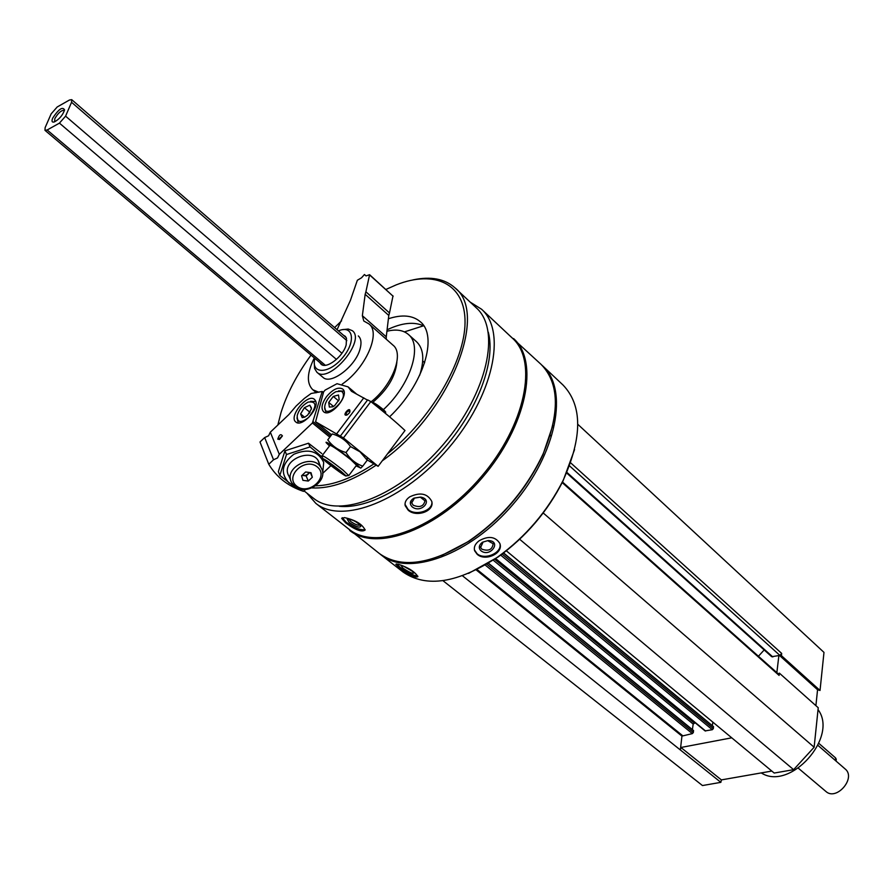 <?xml version="1.0" encoding="UTF-8"?>
<svg xmlns="http://www.w3.org/2000/svg" width="893" height="893" viewBox="0 0 893 893"><rect width="100%" height="100%" fill="white"/><g stroke="black" fill="none" stroke-linecap="round" stroke-linejoin="round"><path stroke-width="1.34" d="M815.901 705.649L817.564 689.742L820.031 690.468L823.982 652.392L577.804 424.309M506.342 550.814L774.209 773.048L793.62 769.666L814.137 747.229L818.234 707.736L779.366 673.132L778.238 673.869M442.939 580.662L702.467 785.55L720.863 782.346L721.377 779.902L771.82 771.061M566.575 472.922L771.719 656.712L779.89 655.395L781.688 653.419L781.431 655.663L820.031 690.468M306.812 493.048L315.832 503.373C342.03 524.85 403.703 500.962 448.297 448.431C493.193 396.157 507.023 331.627 481.595 309.257L470.187 302.113M315.832 503.373L349.241 529.393C375.942 551.227 437.425 528.366 481.282 476.672C525.464 425.258 538.323 361.073 512.47 338.246L481.595 309.257M344.508 517.605L341.662 518.386L345.747 522.985C355.447 530.051 361.911 532.395 365.125 530.018C362.29 524.158 355.414 520.016 344.508 517.605M409.787 496.832C406.103 499.377 404.562 502.312 405.165 505.661L408.19 510.193C416.25 517.616 434.623 511.321 431.777 501.419C427.524 493.472 420.201 491.943 409.787 496.832M380.217 554.185L381.132 554.91C408.402 577.157 469.952 555.156 513.285 504.076C556.964 453.264 568.953 389.147 542.598 365.817L541.939 365.226M381.132 554.91L403.234 572.123C426.452 588.085 457.886 583.096 497.535 557.154C525.653 536.827 547.532 511.198 563.182 480.278C582.56 437.09 582.504 405.344 563.014 385.017L542.598 365.817M398.434 564.264L395.811 564.264L399.707 568.115C408.938 575.137 414.988 577.983 417.879 576.655C415.033 571.821 408.559 567.691 398.434 564.264M479.117 540.778C475.109 543.837 473.625 547.186 474.663 550.825L477.186 554.296C485.223 561.797 503.931 553.269 499.801 543.39C495.336 536.503 488.449 535.633 479.117 540.778M468.568 573.406L498.127 556.953C525.944 536.838 547.588 511.488 563.07 480.892L574.567 449.559M550.088 435.873L550.267 435.025M441.298 555.68L468.992 541.214C501.509 518.989 526.178 490.09 543.011 454.537L552.845 425.347M344.988 526.089L379.536 553.66C401.024 568.685 430.616 564.61 468.323 541.437C501.185 518.967 526.122 489.766 543.134 453.823C560.067 413.012 559.398 383.209 541.125 364.433L508.731 334.741M349.743 530.475C376.567 552.399 438.318 529.471 482.343 477.576C526.703 425.961 539.573 361.509 513.609 338.581M339.396 506.309C368.463 509.323 412.599 485.089 445.607 446.478C478.659 407.9 495.782 360.538 488.326 332.274M304.033 490.882L313.61 498.35C339.228 519.38 399.684 495.849 443.453 444.29C487.522 392.998 501.196 329.718 476.293 307.839L454.95 287.825C444.759 278.795 430.817 276.149 413.102 279.866M311.958 487.913C330.555 488.917 351.954 481.338 376.154 465.175M382.271 460.821C449.614 413.046 489.04 313.689 454.95 287.825M311.021 355.135C297.056 374.245 287.055 393.389 281.027 412.555L277.846 425.035M315.731 485.792C332.989 485.457 352.4 478.146 373.944 463.869M387.495 453.856C431.118 418.984 464.818 361.118 465.041 322.585C465.532 283.818 434.991 269.485 396.191 284.878L385.888 289.466M341.606 320.81L334.596 327.586M389.582 416.83C423.528 384.693 438.452 335.958 420.235 321.681C412.655 315.285 402.051 314.314 388.399 318.745M315.72 392.161L315.441 392.853M424.666 362.737L422.735 360.951M423.528 325.789L404.44 331.883M419.677 375.294C424.666 359.723 423.617 348.538 416.529 341.74L408.369 334.44C403.189 330.053 396.034 328.992 386.915 331.27M383.387 409.653C410.467 384.783 422.947 345.736 408.369 334.44M423.851 325.956C414.185 321.447 401.939 322.73 387.093 329.796M343.303 335.132L345.401 336.427L346.484 338.347L346.183 344.843C343.191 356.608 326.28 369.535 321.022 364.165L319.794 362.558M314.872 358.394C310.652 374.323 328.579 374.424 342.309 358.071C356.34 341.986 353.483 324.271 338.414 330.89M314.303 362.904L314.559 368.452L316.903 372.258C329.026 384.269 366.186 340.746 352.367 330.723L348.259 329.037L342.767 329.64M417.824 576.141C413.47 575.605 407.576 572.681 400.153 567.379L396.659 563.907M410.334 569.522L414.017 572.804C413.135 574.076 409.485 572.536 403.044 568.182L400.935 565.459L401.694 565.369M413.068 571.654L402.955 565.872M499.968 543.926C502.078 553.013 484.497 560.491 477.041 553.693L474.395 549.831M481.037 550.836C478.324 547.989 478.815 545.11 482.488 542.207L488.114 540.544C502.268 540.834 490.369 558.013 481.037 550.836M481.874 549.184L480.624 547.431L483.08 542.04L487.723 540.678L493.137 543.725C492.344 549.664 488.594 551.483 481.874 549.184M365.148 529.705C360.627 530.319 354.298 527.83 346.16 522.215L342.276 517.694M349.263 522.572L347.21 519.157C352.021 519.257 356.575 521.523 360.884 525.944C360.225 528.209 356.352 527.082 349.263 522.572M360.314 525.129C358.272 525.687 355.068 524.481 350.703 521.501L348.772 519.045M431.899 502.067C432.681 510.852 415.591 516.221 408.134 509.546L404.998 504.355M412.22 506.889C409.273 503.819 409.787 500.928 413.76 498.205L420.715 497.1C433.898 499.488 421.161 514.055 412.22 506.889M413.213 505.226L411.706 502.915L414.486 498.037L420.235 497.122L424.956 500.806C423.728 506.376 419.81 507.849 413.213 505.226M462.462 575.773L720.863 782.346M731.747 737.819L680.901 747.486L680.354 749.953L681.939 736.1L692.343 733.611L693.359 732.494L693.493 730.507L488.281 563.226M692.388 729.603L693.18 724.067L695.156 722.761M495.325 558.672L705.079 730.909L712.324 729.715L713.351 728.599L713.474 726.601L503.473 553.035M712.335 725.663L712.826 722.113M519.681 539.272L793.62 769.666M543.212 512.973L814.137 747.229M562.21 482.622L779.098 675.409L779.366 673.132M779.098 675.409L778.752 674.327L562.512 482.03M758.425 656.255L764.174 649.948M776.854 672.641L778.875 655.607M680.901 747.486L721.377 779.902M779.511 655.473L817.564 689.742M780.158 655.306L781.431 655.663M761.26 772.914C789.903 791.578 838.84 737.105 818.044 709.634M349.855 412.175L349.654 410.869C347.21 411.115 346.093 412.454 346.294 414.888M349.007 413.314L349.9 411.584C350.569 405.154 340.825 416.841 347.053 414.988L349.007 413.314M326.481 396.704C332.776 389.315 338.146 386.736 342.599 388.968C350.391 394.472 330.477 418.348 323.601 411.74C320.81 408.525 321.77 403.513 326.481 396.704M367.492 400.097L351.496 391.301L348.08 386.87L337.018 383.7L325.108 390.107L323.634 391.826L315.575 421.775L343.448 437.916L370.829 401.582L367.648 399.885L340.333 436.108M363.797 397.843L336.572 433.931M370.829 401.582C385.117 412.845 396.503 422.489 404.998 430.526L378.13 466.325L343.448 437.916M378.13 466.325L367.324 459.995M389.326 416.607L374.703 404.641M348.627 475.534L343.012 470.109C331.124 460.866 324.17 456.055 322.139 455.664M340.858 471.191C330.075 462.831 323.992 458.634 322.619 458.6C323.757 460.71 346.852 477.755 346.06 475.902L340.858 471.191M329.662 463.701L338.938 470.656L329.662 463.701M334.585 405.701L332.799 406.806L329.361 407.096L328.724 402.453L333.279 396.425L338.503 395.007L339.161 399.629L334.585 405.701M329.361 407.096L328.724 402.453L333.279 396.425L338.503 395.007M341.349 391.234C351.462 398.066 321.056 423.159 325.052 404.719C326.95 398.959 330.577 394.606 335.924 391.681L341.349 391.234M338.514 390.866L343.95 391.179M326.001 412.655L324.717 407.364M338.614 400.879L333.279 396.425M333.502 406.427L328.724 402.453M356.084 465.856L360.839 468.066L362.748 466.135C355.682 463.668 350.101 459.125 346.004 452.517C338.38 450.329 332.308 446.12 327.776 439.881L332.263 433.942C339.82 436.074 345.904 440.271 350.502 446.545L360.058 451.847L367.213 460.208L367.19 458.165M360.437 468.01L352.969 460.978C341.316 451.434 323.322 439.222 326.369 442.895L329.484 445.942M356.53 465.264L350.837 459.705C339.44 450.775 332.464 445.953 329.897 445.25M327.776 439.881L332.263 433.942M346.004 452.517L350.502 446.545M362.748 466.135L367.213 460.208M282.422 435.851L278.761 439.077L279.476 439.501M277.779 439.166L279.554 439.468L282.4 435.929C280.793 433.574 279.252 434.657 277.779 439.166M315.542 400.801C319.794 408.369 301.778 427.803 295.873 422.043C288.171 416.707 307.683 392.965 314.481 399.394L315.542 400.801M273.526 459.783L277.533 457.942L279.297 454.325L312.416 422.981L322.217 391.48L311.121 393.489L304.334 398.434L296.186 405.969L288.796 414.642L270.322 432.19L268.603 435.762L264.663 437.57L259.997 441.99L268.771 464.282L273.526 459.783L264.663 437.57M279.297 454.325L270.322 432.19M268.771 464.282C276.551 477.197 288.138 486.227 303.508 491.373L305.562 489.453M330.923 465.644L323.255 472.844M294.869 486.439C306.377 496.419 329.082 480.59 321.223 468.032C313.588 452.394 282.746 467.586 291.643 482.622L294.869 486.439M296.722 486.149C309.056 495.939 329.662 476.639 317.227 466.872C304.881 456.859 284.063 476.505 296.722 486.149M312.327 477.264L308.286 481.059L302.917 480.322L301.577 475.779L305.629 471.973L311.01 472.71L312.327 477.264L310.362 472.62M302.001 475.377L306.143 475.947L308.286 481.059M306.143 475.947L309.771 472.542M302.303 475.109C305.25 475.969 307.527 475.087 309.145 472.453M302.214 417.634L300.595 413.928L304.39 407.71L309.815 405.176L311.467 408.86L307.661 415.1L304.803 417.12L302.214 417.634L300.595 413.928L304.39 407.71L309.815 405.176L311.467 407.967M308.688 417.422C300.684 423.449 296.867 422.746 297.257 415.312C299.11 409.463 302.727 405.065 308.118 402.096C316.993 401.069 317.182 406.181 308.688 417.422M298.24 422.902L296.989 417.857M310.608 401.314L315.809 401.549M310.072 412.131L309.067 413.559M309.882 412.22L304.39 407.71M304.613 417.198L300.595 413.928M322.429 457.305L310.072 446.902L286.486 454.526L279.833 475.433L278.337 471.671L284.956 450.809L308.476 443.218L321.837 453.599M322.641 473.603L323.712 462.407C318.042 450.92 308.074 448.219 293.786 454.303C281.753 463.69 280.134 473.212 288.919 482.856L293.819 485.524M279.833 475.433L296.61 488.493M319.739 465.934C317.718 443.441 275.68 460.755 290.359 478.079M310.072 446.902L308.476 443.218M286.486 454.526L284.956 450.809M798.364 768.226L825.88 791.444C836.473 801.345 856.566 777.814 845.102 768.929L817.943 745.365M59.44 123.122L65.58 116.146L71.563 102.282L71.708 99.659L69.442 100.027L57.208 106.97L51.169 113.835L45.13 127.632L44.974 130.322L47.162 129.987L59.44 123.122L336.46 359.41M52.654 118.177C51.437 121.292 51.995 122.553 54.328 121.95C59.295 119.26 62.711 115.253 64.586 109.939C62.61 106.367 58.637 109.113 52.654 118.177M836.228 759.351L835.558 757.9L818.836 743.367M64.374 110.308C61.349 110.14 58.168 112.92 54.819 118.635L54.652 121.694M337.052 329.718L350.424 300.372L357.356 280.257L361.531 277.79L364.456 274.519L366.018 275.915L369.602 274.709L392.63 295.795M369.602 274.709L365.896 291.799L389.493 312.963L392.998 295.907M365.896 291.799L365.17 294.299L388.79 315.441L389.493 312.963M365.17 294.299L362.357 315.698L386.256 336.817L388.79 315.441M362.357 315.698L363.786 321.011L368.976 323.947L393.009 345.167C404.35 353.684 392.496 385.062 371.12 401.805M386.256 336.817L386.267 339.217M314.336 357.948C306.958 372.761 306.444 383.365 312.796 389.739L318.801 392.239M342.231 384.079C365.684 368.284 381.155 332.855 368.976 323.947M316.903 372.258L322.953 377.337C330.756 385.285 355.771 366.23 360.091 348.85C361.71 342.834 361.129 338.525 358.316 335.924M396.86 362.268C395.432 376.656 387.249 390.152 372.314 402.743M570.582 462.775L781.688 653.419M476.203 569.913L681.939 736.1M477.041 569.5L682.453 735.531M485.234 565.057L692.343 733.611M486.774 564.142L693.359 732.494M488.225 563.271L693.593 730.842M493.148 560.134L693.18 724.067M494.599 559.174L694.196 722.95M495.582 558.505L705.626 731.021M500.694 555.1L712.324 729.715M502.112 554.062L713.351 728.599M503.418 553.08L713.574 726.935M566.832 472.33L772.78 656.935M569.466 465.811L779.89 655.395M331.415 434.69L315.631 421.809M372.772 403.111L372.772 403.1C373.955 403.123 377.259 405.322 382.695 409.686L385.251 412.499M373.754 403.312C374.111 402.687 377.092 404.607 382.717 409.083L384.783 411.606M323.266 393.11L322.317 392.317M330.51 435.862L313.209 421.764M329.651 437.012L312.416 422.981M65.58 116.146L341.941 353.271M71.563 102.282L346.83 340.613M47.162 129.987L325.309 365.27M835.312 760.423L835.558 757.9M369.747 275.055L393.132 296.253M563.07 480.892L563.182 480.278M498.127 556.953L497.535 557.154M543.011 454.537L543.134 453.823M468.992 541.214L468.323 541.437M474.618 550.702L474.496 550.133M483.08 542.04L482.488 542.207M480.624 547.431L480.445 546.672M347.935 518.967L347.21 519.157M405.154 505.594L405.098 504.88M414.486 498.037L413.76 498.205M411.706 502.915L411.628 501.955M488.415 563.148L693.493 730.507M503.585 552.946L713.474 726.601M356.441 393.936L348.08 386.87M331.415 434.701L315.575 421.775M329.93 445.35L322.273 455.497M356.675 465.074L348.906 475.411M346.06 475.902L348.929 475.489M322.574 458.355L322.206 455.776M372.906 402.989C374.814 404.016 368.842 398.87 382.751 409.106C385.475 411.55 386.334 412.633 385.329 412.354L385.162 412.678M323.445 392.507L322.217 391.48M288.952 476.002L290.794 480.534M318.388 461.491L321.223 468.032M71.708 99.659L346.216 337.654M44.974 130.322L322.786 365.081M836.06 761.082L836.25 759.106M312.796 389.739L316.401 392.719"/></g></svg>

